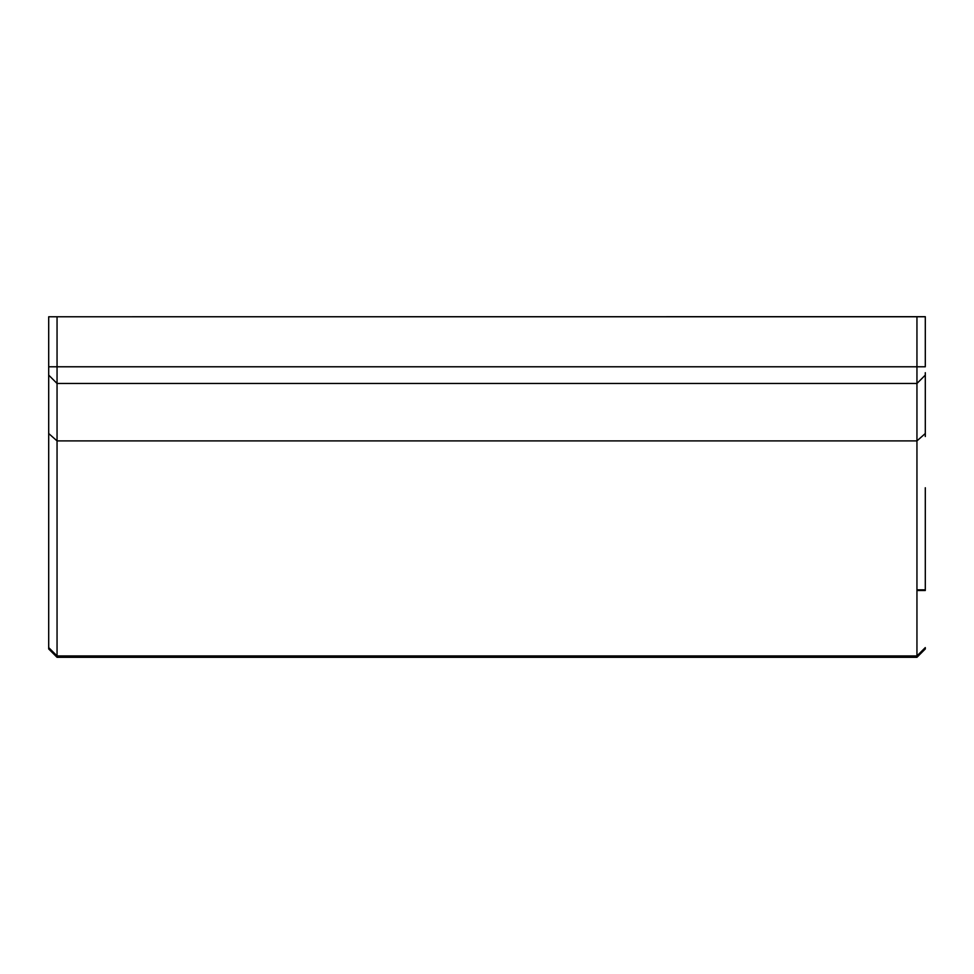 <?xml version="1.0" encoding="UTF-8"?>
<svg xmlns="http://www.w3.org/2000/svg" width="974" height="974" viewBox="0 0 974 974"><rect width="100%" height="100%" fill="white"/><g stroke="black" fill="none" stroke-linecap="round" stroke-linejoin="round"><path stroke-width="1.46" d="M916.948 589.842L925.3 589.842L925.3 487.743M925.3 436.51L925.3 372.689M925.3 316.684L48.7 316.769L925.3 316.684M925.3 366.784L925.3 316.769L916.948 316.769L916.948 366.784L925.3 366.784M916.948 657.316L57.052 657.316L57.052 655.928L916.948 655.928L916.948 657.316L925.3 648.964L925.3 647.588L916.948 655.928L916.948 440.905L925.3 433.515M57.052 657.316L48.7 648.964L48.7 647.588L57.052 655.928L57.052 440.905L916.948 440.905L916.948 383.476L925.3 375.124M57.052 655.928L48.7 647.588L48.7 433.515L57.052 440.905L57.052 383.476L916.948 383.476L916.948 366.784L57.052 366.784L57.052 316.769L916.948 316.769M48.7 487.743L48.7 375.124L57.052 383.476L57.052 366.784L48.7 366.784L48.7 316.769L57.052 316.769M48.7 375.124L48.7 366.784L48.7 375.124M916.948 655.928L925.3 647.588M916.948 590.512L925.3 590.512"/></g></svg>
